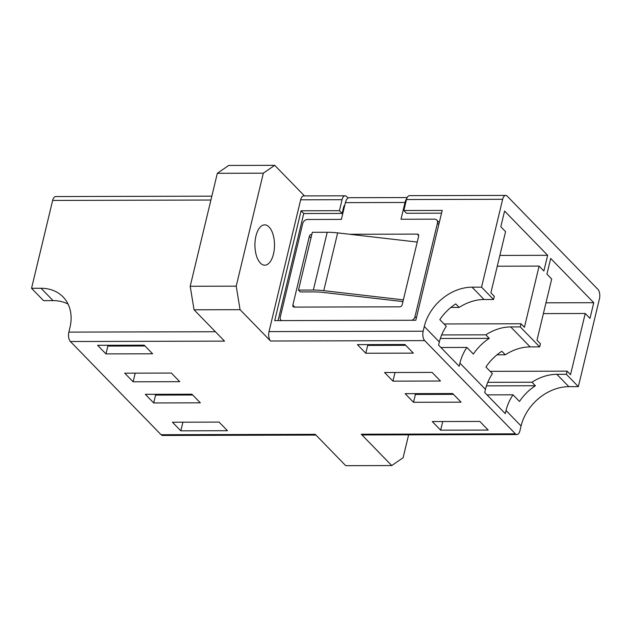 <?xml version="1.0" encoding="UTF-8"?>
<svg xmlns="http://www.w3.org/2000/svg" width="631" height="631" viewBox="0 0 631 631"><rect width="100%" height="100%" fill="white"/><g stroke="black" fill="none" stroke-linecap="round" stroke-linejoin="round"><path stroke-width="0.95" d="M273.475 254.033A20.168 9.78 89.9 0 0 264.657 224.857A20.168 9.78 89.9 0 0 255.949 236.018A20.168 9.78 89.9 0 0 264.76 265.194A20.168 9.78 89.9 0 0 273.475 254.033M487.014 394.872L513.003 394.809A43.839 34.287 -44.2 0 0 506.03 410.505L505.281 413.644L484.703 392.498L485.452 389.359A43.839 34.287 135.8 0 1 492.425 373.662L485.941 367.005A43.839 34.287 135.8 0 1 501.842 351.286L505.273 354.803A43.839 34.287 135.8 0 1 530.166 346.9L539.671 346.876L520.236 326.905L520.993 323.766L524.424 327.292L539.111 266.101L543.875 270.999L547.645 255.31L504.579 211.054L500.809 226.742L505.573 231.64L490.886 292.831L494.318 296.357L493.56 299.488L484.056 299.512A43.839 34.287 135.8 0 0 459.163 307.423L455.732 303.897A43.839 34.287 135.8 0 0 439.831 319.617L446.306 326.274A43.839 34.287 135.8 0 0 439.342 341.97L438.584 345.11L459.163 366.256L459.92 363.117L485.452 389.359M348.067 198.039L346.624 196.556A7.012 3.4 89.9 0 0 345.094 195.815A7.012 3.4 89.9 0 0 342.065 199.704L300.656 199.806L269.011 331.598L423.156 331.212A7.012 3.4 89.9 0 0 424.702 340.622L515.401 433.828A7.012 3.4 89.9 0 0 516.923 434.562A7.012 3.4 89.9 0 0 519.952 430.681L521.088 425.98A43.839 34.287 135.8 0 1 568.846 386.653L578.359 386.629L566.354 374.293L556.842 374.317A43.839 34.287 -44.2 0 0 531.949 382.22L535.38 385.746A43.839 34.287 -44.2 0 0 519.479 401.466L513.003 394.809M440.903 347.492L466.885 347.421A43.839 34.287 -44.2 0 0 459.92 363.117M520.236 326.905L510.731 326.929A43.839 34.287 -44.2 0 0 485.838 334.832L489.27 338.358A43.839 34.287 -44.2 0 0 473.368 354.078L466.885 347.421M145.004 345.977L107.869 346.072L107.917 345.275M210.904 200.035L52.641 200.437L31.55 288.304L43.555 300.64L53.067 300.616A43.839 34.287 -44.2 0 1 68.061 304.071M52.641 200.437A7.012 3.4 -90.1 0 1 55.678 196.556L211.835 196.162M31.55 288.304L41.062 288.28A43.839 34.287 135.8 0 1 63.061 296.925A43.839 34.287 135.8 0 1 69.986 327.402L68.858 332.111L215.408 331.74M109.053 345.267A43.839 34.287 135.8 0 1 109.502 346.064M315.965 435.075L162.624 435.469A7.012 3.4 -90.1 0 1 161.102 434.727L315.24 434.333L345.733 465.67L391.741 465.552L403.13 457.696L408.62 434.838M263.332 173.186L217.324 173.304L228.706 165.448L274.722 165.33L263.332 173.186L236.215 286.159L240.064 309.679L194.056 309.797L224.541 341.126L70.396 341.521L161.102 434.727M70.396 341.521A7.012 3.4 -90.1 0 1 68.858 332.111M156.07 394.304A43.839 34.287 135.8 0 1 156.456 395.101M423.156 331.212L424.284 326.503A43.839 34.287 135.8 0 1 472.051 287.176L481.556 287.152L502.655 199.293A7.012 3.4 89.9 0 1 505.683 195.413A7.012 3.4 89.9 0 1 507.206 196.146L597.904 289.361A7.012 3.4 89.9 0 1 599.45 298.771L578.359 386.629M304.489 195.925L274.722 165.33M481.556 287.152L493.56 299.488M566.354 374.293L567.103 371.154L570.534 374.68L585.229 313.489L589.985 318.387L593.755 302.699L550.689 258.442L546.927 274.13L551.691 279.028L536.997 340.219L540.428 343.745L539.671 346.876M384.555 372.519L392.939 381.14L440.485 381.014L432.101 372.4L384.555 372.519M405.134 393.673L413.518 402.286L461.064 402.168L452.679 393.547L405.134 393.673M432.267 421.555L440.651 430.168L488.197 430.05L479.812 421.429L432.267 421.555M172.444 422.218L180.829 430.831L227.46 430.713L219.075 422.1L172.444 422.218M200.327 402.83L191.942 394.209L145.311 394.328L153.696 402.949L200.327 402.83M179.748 381.684L171.364 373.063L124.733 373.181L133.117 381.802L179.748 381.684M152.607 353.794L144.223 345.181L97.6 345.299L105.984 353.912L152.607 353.794M357.422 344.636L365.806 353.25L413.352 353.131L404.968 344.518L357.422 344.636M240.064 309.679L270.557 341.008A7.012 3.4 -90.1 0 1 269.011 331.598M516.923 434.562L362.778 434.956A7.012 3.4 -90.1 0 1 361.255 434.223L391.741 465.552M342.065 199.704L339.431 210.683L301.082 210.778L274.714 320.611L415.821 320.248L442.189 210.423L403.848 210.517L406.482 199.538A7.012 3.4 -90.1 0 1 409.519 195.657L505.683 195.413M300.656 199.806A7.012 3.4 -90.1 0 1 303.685 195.925L345.094 195.815M217.324 173.304L190.199 286.277L236.215 286.159M194.056 309.797L190.199 286.277M414.63 393.641L415.403 394.438L453.452 394.343M487.755 382.331L531.949 382.22M486.446 385.872L535.38 385.746M496.999 354.827L505.273 354.803M490.177 371.351L567.103 371.154M545.981 302.817L593.755 302.699M543.386 313.599L585.229 313.489M367.739 344.613L367.684 345.409L405.741 345.307M450.881 307.439L459.163 307.423M441.645 334.943L485.838 334.832M440.328 338.484L489.27 338.358M444.058 323.963L520.993 323.766M499.862 255.429L547.645 255.31M497.275 266.211L539.111 266.101M344.132 207.93L343.414 207.93L342.097 213.428L303.756 213.523L278.042 320.603M303.756 213.523L301.082 210.778M342.097 213.428L339.431 210.683M343.414 207.93A7.012 3.4 -90.1 0 1 344.865 204.862M441.534 213.175L406.514 213.262L403.848 210.517M192.715 395.006L155.581 395.101L154.808 394.304M107.869 346.072L105.984 353.912M135.192 373.158L133.117 381.802M182.903 422.186L180.829 430.831M155.581 395.101L153.696 402.949M395.014 372.495L392.939 381.14M367.684 345.409L365.806 353.25M415.403 394.438L413.518 402.286M442.725 421.524L440.651 430.168M402.949 301.579L323.703 292.492A44.541 17.447 -166.5 0 0 313.355 291.893L300.246 291.924L298.463 290.094L312.337 232.311L327.221 232.271A44.541 17.447 13.5 0 1 337.656 232.886L417.241 242.067L418.668 236.097A2.224 1.743 135.8 0 0 418.321 234.543A2.224 1.743 135.8 0 0 417.201 234.109L418.732 235.671M298.463 290.094L313.347 290.055A44.541 17.447 13.5 0 1 323.782 290.67L403.367 299.859L402.168 304.836A2.224 1.743 135.8 0 1 399.746 306.832L294.306 307.1A2.224 1.743 135.8 0 1 293.194 306.658A2.224 1.743 135.8 0 1 292.839 305.112L309.34 236.373A2.224 1.743 135.8 0 1 311.769 234.377L311.84 234.377M406.703 198.765A8.905 4.322 89.9 0 0 405.023 202.472L401 219.249L434.507 219.162A4.456 3.486 135.8 0 1 436.747 220.038A4.456 3.486 135.8 0 1 437.449 223.137L414.977 316.723A4.456 3.486 135.8 0 1 412.035 320.264M281.505 320.595A4.456 3.486 135.8 0 1 280.969 320.162A4.456 3.486 135.8 0 1 280.267 317.07L302.73 223.477A4.456 3.486 135.8 0 1 307.589 219.485L341.379 219.399L345.402 202.63A8.905 4.322 -90.1 0 1 349.251 197.7L407.2 197.55M349.716 234.275L417.201 234.109M403.367 299.859L417.241 242.067M41.062 288.28L53.067 300.616M472.051 287.176L484.056 299.512M424.284 326.503L439.342 341.97M506.03 410.505L521.088 425.98M556.842 374.317L568.846 386.653M361.255 434.223L515.401 433.828M424.702 340.622L270.557 341.008M510.731 326.929L530.166 346.9M502.655 199.293L406.482 199.538M404.503 207.78L403.753 207.78M405.023 202.472L345.402 202.63M414.977 316.723L416.334 318.119M437.449 223.137L438.805 224.533M309.34 236.373L310.965 238.037M292.839 305.112L294.772 307.1M313.347 290.055L327.221 232.271M323.782 290.67L337.656 232.886M280.969 320.162L281.387 320.595M436.747 220.038L438.679 222.025"/></g></svg>
